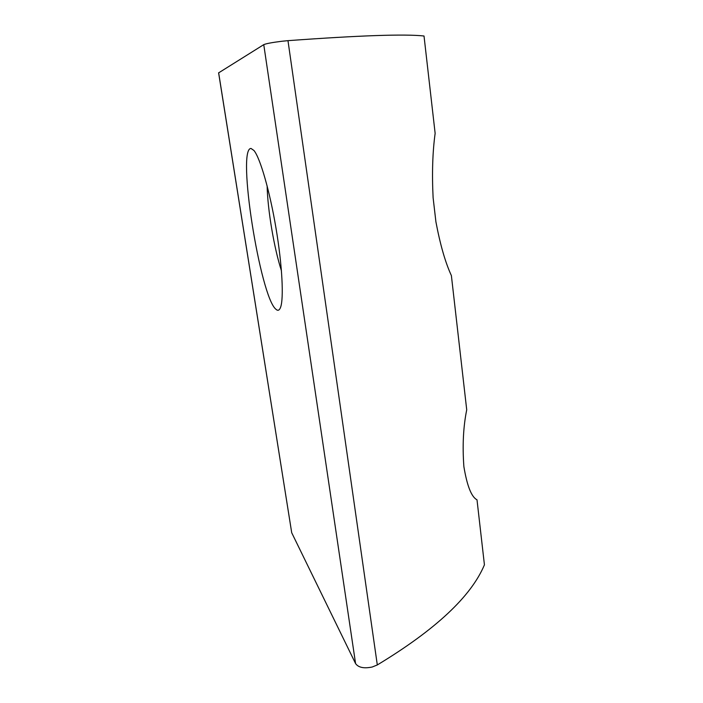 <?xml version="1.0" encoding="UTF-8"?>
<svg xmlns="http://www.w3.org/2000/svg" width="703" height="703" viewBox="0 0 703 703"><rect width="100%" height="100%" fill="white"/><g stroke="black" fill="none" stroke-linecap="round" stroke-linejoin="round"><path stroke-width="1.05" d="M275.866 309.206C277.817 311.06 279.372 310.462 280.532 307.439C283.915 298.757 282.29 265.47 276.015 228.282C269.776 191.102 260.172 157.955 253.95 150.495L251.041 148.465C236.568 147.982 260.163 296.701 275.866 309.206M435.913 221.832L433.11 197.728C431.906 173.439 432.582 151.98 435.139 133.359L424.014 36.002C405.148 33.885 359.804 35.44 287.975 40.66L377.309 664.941C435.526 629.747 471.238 596.372 484.429 564.825L477.003 499.807C471.458 496.968 467.082 485.896 463.875 466.599C462.346 445.623 463.295 426.703 466.722 409.823L451.388 275.602C445.359 262.562 440.201 244.635 435.913 221.832M218.642 72.743L291.71 532.742L218.615 72.875L263.757 44.64C266.2 43.586 272.237 42.461 281.868 41.257L287.975 40.66M291.71 532.742L355.577 663.579C358.425 667.578 363.978 668.72 372.23 667.006L377.309 664.941M267.131 185.926C267.632 209.977 274.135 248.361 281.437 270.778M263.757 44.64L355.577 663.579"/></g></svg>
